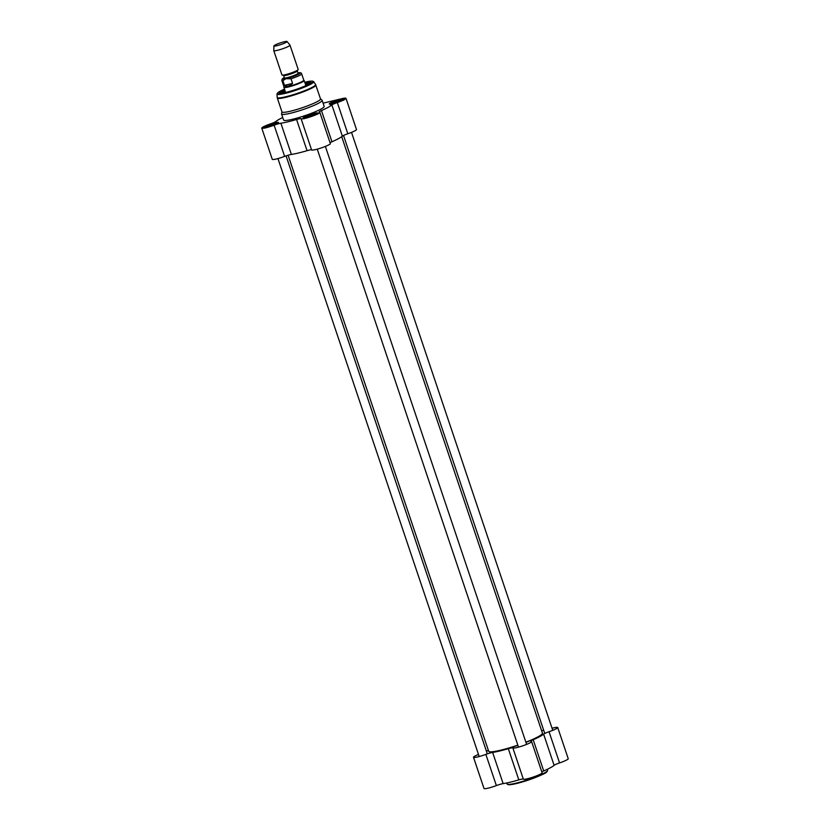 <?xml version="1.0" encoding="UTF-8"?>
<svg xmlns="http://www.w3.org/2000/svg" width="830" height="830" viewBox="0 0 830 830"><rect width="100%" height="100%" fill="white"/><g stroke="black" fill="none" stroke-linecap="round" stroke-linejoin="round"><path stroke-width="1.25" d="M341.701 136.691L542.436 733.149A28.365 3.507 161.4 0 1 542.364 733.637A28.365 3.507 161.4 0 1 525.878 742.196M517.827 745.133A28.365 3.507 161.4 0 1 489.015 751.596A28.365 3.507 161.4 0 1 488.673 751.243L288.093 155.231M489.015 751.596L489.285 751.721A28.147 3.476 -18.6 0 0 517.889 745.309M525.94 742.373A28.147 3.476 -18.6 0 0 542.229 733.907L542.364 733.637M273.9 45.93L273.776 50.589A8.559 1.058 -18.6 0 0 273.776 50.63L281.961 74.949A8.559 1.058 -18.6 0 0 282.231 75.105A8.559 1.058 -18.6 0 0 290.417 73.227A8.559 1.058 -18.6 0 0 298.074 69.772A8.559 1.058 -18.6 0 0 298.198 69.492L290.012 45.173A8.559 1.058 -18.6 0 0 289.992 45.131L287.076 41.5A6.962 0.861 -18.6 0 0 284.151 41.791A6.962 0.861 -18.6 0 0 277.396 43.98A6.962 0.861 -18.6 0 0 273.9 45.93A6.962 0.861 -18.6 0 0 280.779 44.571A6.962 0.861 -18.6 0 0 287.076 41.5M285.779 78.725L291.008 78.777L292.565 83.405C289.504 86.216 286.817 86.86 284.493 85.345L282.926 80.707L285.779 78.725A9.151 1.131 161.4 0 1 284.275 77.615L282.127 79.078L281.858 80.51A10.437 1.287 -18.6 0 0 282.926 80.707M292.565 83.405L284.493 85.345M298.966 72.874L297.96 72.978A9.151 1.131 161.4 0 1 298.126 74.472A9.151 1.131 161.4 0 1 287.346 78.352M283.985 86.756A10.437 1.287 -18.6 0 0 283.995 86.849A10.437 1.287 -18.6 0 0 294.297 84.743A10.437 1.287 -18.6 0 0 303.77 80.188L301.643 73.849C301.332 72.687 300.118 72.397 297.991 72.978M283.974 86.808L283.881 87.275A10.707 1.328 -18.6 0 0 283.881 87.368A10.707 1.328 -18.6 0 0 294.453 85.21A10.707 1.328 -18.6 0 0 304.174 80.541A10.707 1.328 -18.6 0 0 304.112 80.458L303.759 80.147M273.776 50.63A8.559 1.058 -18.6 0 0 282.231 48.908A8.559 1.058 -18.6 0 0 290.012 45.173M307.162 117.995L305.959 117.538L307.422 117.352L308.407 116.221A4.814 0.591 -18.6 0 0 306.094 117.466M306.062 117.538A4.814 0.591 -18.6 0 0 306.125 117.632A4.814 0.591 -18.6 0 0 306.644 117.663M308.407 116.221L311.063 115.899L312.983 114.716A4.814 0.591 -18.6 0 0 308.802 116.065M312.983 114.716L315.203 114.53A4.814 0.591 -18.6 0 0 313.346 114.633M267.851 127.405L266.638 126.959L269.096 125.641A4.814 0.591 -18.6 0 0 266.772 126.886M266.752 126.949A4.814 0.591 -18.6 0 0 266.814 127.042A4.814 0.591 -18.6 0 0 267.322 127.073M269.096 125.641L273.661 124.137A4.814 0.591 -18.6 0 0 269.48 125.486M273.661 124.137L275.882 123.95A4.814 0.591 -18.6 0 0 274.025 124.054M333.307 103.937L332.093 103.491L333.567 103.304L334.552 102.173A4.814 0.591 -18.6 0 0 332.239 103.418M332.208 103.491A4.814 0.591 -18.6 0 0 332.27 103.584A4.814 0.591 -18.6 0 0 332.778 103.615M334.552 102.173L337.198 101.851L339.117 100.669A4.814 0.591 -18.6 0 0 334.947 102.017M339.117 100.669L341.348 100.482A4.814 0.591 -18.6 0 0 339.48 100.586M281.951 111.832L281.546 113.803A21.404 2.646 -18.6 0 0 281.557 114.001A21.404 2.646 -18.6 0 0 302.691 109.685A21.404 2.646 -18.6 0 0 322.133 100.347A21.404 2.646 -18.6 0 0 322.019 100.181L320.505 98.863M315.867 85.085A20.335 2.511 -18.6 0 1 297.389 93.946A20.335 2.511 -18.6 0 1 277.313 98.054L281.982 111.915A20.335 2.511 -18.6 0 0 302.058 107.817A20.335 2.511 -18.6 0 0 320.536 98.946L315.587 84.504A20.262 2.5 -18.6 0 1 297.213 93.417A20.262 2.5 -18.6 0 1 277.189 97.432L276.981 94.018A19.37 2.397 -18.6 0 0 296.123 90.19A19.37 2.397 -18.6 0 0 313.688 81.662L315.587 84.504M305.077 83.228A16.061 1.982 161.4 0 1 310.617 82.917M280.187 93.157A16.061 1.982 161.4 0 1 284.794 90.065M264.521 127.581A7.221 0.892 161.4 0 1 275.114 123.411A7.221 0.892 161.4 0 1 278.019 123.037M275.228 122.757A7.761 0.955 -18.6 0 0 267.146 125.423A7.761 0.955 -18.6 0 0 263.888 127.519A7.761 0.955 -18.6 0 0 271.452 125.859A7.761 0.955 -18.6 0 0 278.486 122.601A7.761 0.955 -18.6 0 0 275.228 122.757M330.06 142.729A6.422 0.799 161.4 0 1 331.959 141.764L321.449 110.556A30.503 3.766 -18.6 0 0 331.876 104.954L342.375 136.162A6.422 0.799 161.4 0 1 347.812 133.744A9.898 1.224 -18.6 0 0 356.495 129.532L345.986 98.324A9.898 1.224 161.4 0 1 337.312 102.536A6.422 0.799 -18.6 0 0 331.876 104.954M323.088 103.169L341.804 98.687A9.898 1.224 161.4 0 1 345.986 98.324M282.729 117.497A30.503 3.766 -18.6 0 0 275.882 121.471A6.422 0.799 -18.6 0 1 270.445 123.898A9.898 1.224 161.4 0 0 261.761 128.111A9.898 1.224 161.4 0 0 274.118 125.185L284.628 156.393A6.422 0.799 161.4 0 1 291.392 154.442A30.503 3.766 -18.6 0 0 307.069 150.687A6.422 0.799 161.4 0 1 311.603 149.94A9.898 1.224 -18.6 0 0 321.511 147.844A9.898 1.224 -18.6 0 0 330.35 143.58L319.851 112.372A9.898 1.224 161.4 0 1 311.011 116.636A9.898 1.224 161.4 0 1 301.103 118.732A6.422 0.799 -18.6 0 0 296.559 119.479L307.069 150.687M291.392 154.442L280.893 123.234A6.422 0.799 -18.6 0 0 274.118 125.185M280.893 123.234A30.503 3.766 -18.6 0 0 296.559 119.479M321.449 110.556A6.422 0.799 -18.6 0 0 319.062 112.05A6.422 0.799 -18.6 0 0 319.374 112.175A9.898 1.224 161.4 0 1 319.851 112.372M314.539 113.337A7.761 0.955 -18.6 0 0 306.457 116.013A7.761 0.955 -18.6 0 0 303.209 118.099A7.761 0.955 -18.6 0 0 310.773 116.439A7.761 0.955 -18.6 0 0 317.797 113.191A7.761 0.955 -18.6 0 0 314.539 113.337M340.684 99.289A7.761 0.955 -18.6 0 0 332.602 101.955A7.761 0.955 -18.6 0 0 329.344 104.051A7.761 0.955 -18.6 0 0 336.907 102.391A7.761 0.955 -18.6 0 0 343.942 99.144A7.761 0.955 -18.6 0 0 340.684 99.289M281.557 114.001L283.59 120.049A21.404 2.646 -18.6 0 0 304.724 115.723A21.404 2.646 -18.6 0 0 324.167 106.385L322.133 100.347M303.832 118.161A7.221 0.892 161.4 0 1 314.425 114.001A7.221 0.892 161.4 0 1 317.34 113.617M329.977 104.113A7.221 0.892 161.4 0 1 340.57 99.942A7.221 0.892 161.4 0 1 343.475 99.569M261.761 128.111L272.271 159.319A9.898 1.224 -18.6 0 0 284.628 156.393M331.959 141.764A30.503 3.766 -18.6 0 0 342.375 136.162M284.597 89.474A16.59 2.054 -18.6 0 0 279.72 93.043A16.59 2.054 -18.6 0 0 295.895 89.484A16.59 2.054 -18.6 0 0 310.918 82.533A16.59 2.054 -18.6 0 0 304.88 82.647M305.865 85.625A12.575 1.556 -18.6 0 0 307.401 84.245A12.575 1.556 -18.6 0 0 305.357 84.069M285.074 90.895A12.575 1.556 -18.6 0 0 283.559 92.275A12.575 1.556 -18.6 0 0 285.613 92.441M308.553 116.148L308.853 117.051M313.232 114.644L313.501 115.453M269.231 125.569L269.543 126.471M273.91 124.054L274.19 124.863M334.687 102.1L334.998 103.003M339.366 100.596L339.646 101.395M543.619 734.145L554.118 765.353A6.422 0.799 161.4 0 1 559.555 762.926A9.898 1.224 -18.6 0 0 568.239 758.724L557.729 727.516A9.898 1.224 161.4 0 1 549.055 731.718A6.422 0.799 -18.6 0 0 543.619 734.145A30.503 3.766 161.4 0 1 533.202 739.748A6.422 0.799 -18.6 0 0 530.806 741.232A6.422 0.799 -18.6 0 0 531.117 741.366A9.898 1.224 161.4 0 1 531.594 741.564A9.898 1.224 161.4 0 1 522.755 745.828A9.898 1.224 161.4 0 1 512.847 747.913A6.422 0.799 -18.6 0 0 508.313 748.67A30.503 3.766 161.4 0 1 492.636 752.426A6.422 0.799 -18.6 0 0 485.861 754.377A9.898 1.224 161.4 0 1 473.505 757.292A9.898 1.224 161.4 0 1 478.485 754.449M554.118 765.353A30.503 3.766 161.4 0 1 543.702 770.956L533.202 739.748M541.803 771.91A6.422 0.799 161.4 0 1 543.702 770.956M508.313 748.67L518.812 779.878A6.422 0.799 161.4 0 1 523.346 779.121A9.898 1.224 -18.6 0 0 533.265 777.036A9.898 1.224 -18.6 0 0 542.094 772.772L531.594 741.564M518.812 779.878A30.503 3.766 161.4 0 1 503.136 783.624L492.636 752.426M473.505 757.292L484.014 788.5A9.898 1.224 -18.6 0 0 496.371 785.585A6.422 0.799 161.4 0 1 503.136 783.624M552.043 728.232L553.548 727.879A9.898 1.224 161.4 0 1 557.729 727.516M543.692 730.234L541.627 730.732M486.473 751.358A6.422 0.799 -18.6 0 0 487.625 750.662A30.503 3.766 161.4 0 1 488.299 750.133M297.254 70.872L298.053 73.258A7.221 0.892 161.4 0 1 291.486 76.412A7.221 0.892 161.4 0 1 284.358 77.875L283.559 75.489A7.221 0.892 -18.6 0 0 290.687 74.026A7.221 0.892 -18.6 0 0 297.254 70.872L297.254 70.675M298.074 69.772L297.233 70.706A7.439 0.923 161.4 0 1 290.583 73.704A7.439 0.923 161.4 0 1 283.466 75.333L282.231 75.105M284.431 77.947A7.657 0.944 -18.6 0 0 291.641 76.868A7.657 0.944 -18.6 0 0 298.043 73.372M291.008 78.777A10.437 1.287 -18.6 0 0 301.643 73.849M304.548 118.088A6.422 0.799 161.4 0 1 307.619 116.304A6.422 0.799 161.4 0 1 314.01 114.218A6.422 0.799 161.4 0 1 316.728 113.99M265.237 127.509A6.422 0.799 161.4 0 1 268.308 125.724A6.422 0.799 161.4 0 1 274.689 123.639A6.422 0.799 161.4 0 1 277.407 123.411M330.693 104.041A6.422 0.799 161.4 0 1 333.764 102.256A6.422 0.799 161.4 0 1 340.144 100.171A6.422 0.799 161.4 0 1 342.863 99.942M311.603 149.94L301.103 118.732M347.812 133.744L337.312 102.536M276.981 94.018L277.863 92.649L284.483 89.132A18.851 2.334 -18.6 0 0 282.252 93.531A18.851 2.334 -18.6 0 0 308.926 84.598A18.851 2.334 -18.6 0 0 305.139 82.222A18.851 2.334 -18.6 0 0 304.766 82.315L305.181 82.201C309.984 80.967 312.817 80.79 313.688 81.662M310.42 83.093A15.843 1.961 -18.6 0 0 305.16 83.477L310.482 83.031M280.364 93.168L284.866 90.294A15.843 1.961 -18.6 0 0 280.457 93.178M547.603 770.302A21.404 2.646 161.4 0 1 528.15 779.64A21.404 2.646 161.4 0 1 507.016 783.966L508.707 784.755L511.871 784.485L526.407 780.708C539.272 776.133 546.047 773.218 546.731 771.962L547.603 770.302L547.271 769.327M507.721 784.35A20.875 2.583 -18.6 0 0 528.305 780.086A20.875 2.583 -18.6 0 0 547.271 771.039M523.346 779.121L512.847 747.913M485.861 754.377L496.371 785.585M559.555 762.926L549.055 731.718M283.995 86.849L281.858 80.51M305.886 85.615L304.174 80.541M285.593 92.441L283.881 87.368M277.313 98.054L277.189 97.432M317.402 114.322C318.118 113.731 317.008 113.689 314.051 114.208L305.637 117.196L304.205 118.763M278.081 123.732C278.797 123.151 277.687 123.11 274.73 123.618L266.316 126.617L264.894 128.173M343.537 100.274C344.263 99.683 343.143 99.642 340.196 100.16L331.772 103.148L330.35 104.705M343.527 135.477L544.771 733.45M351.515 132.375L552.759 730.348M317.257 149.151L518.501 747.125M325.381 146.422L526.614 744.396M277.946 158.572L479.19 756.545M286.07 155.874L487.314 753.858M506.694 782.981L507.016 783.966"/></g></svg>
